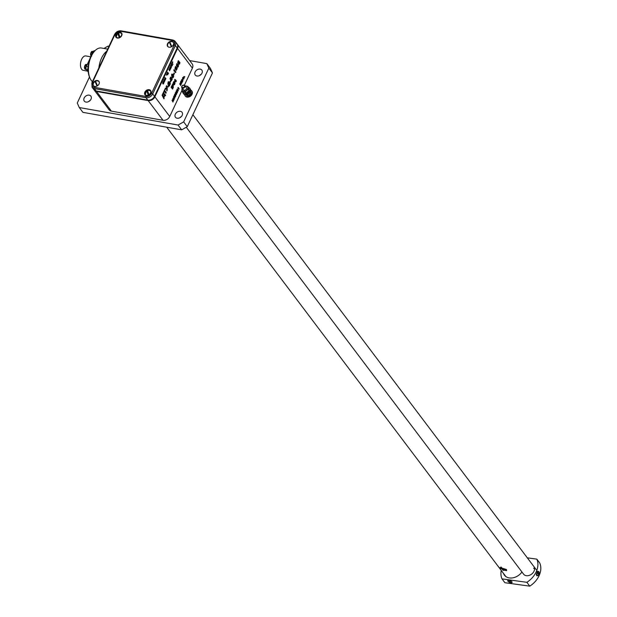 <?xml version="1.0" encoding="UTF-8"?>
<svg xmlns="http://www.w3.org/2000/svg" width="617" height="617" viewBox="0 0 617 617"><rect width="100%" height="100%" fill="white"/><g stroke="black" fill="none" stroke-linecap="round" stroke-linejoin="round"><path stroke-width="0.93" d="M500.287 568.388L499.932 567.547L506.372 569.452L506.565 570.64L500.287 568.388M500.95 566.961L502.909 568.92L502.454 569.907L506.48 570.609L506.657 570.216M506.65 570.1A10.389 7.836 143 0 1 502.693 569.391M502.685 569.414A10.389 7.836 -37 0 0 506.657 570.139M506.642 570.255A10.528 7.936 143 0 1 504.513 570.131A10.528 7.936 143 0 1 502.624 569.53M503.441 570.517A10.528 7.936 143 0 1 503.372 569.83M201.96 73.153A4.118 3.108 143 0 1 198.682 75.891A4.118 3.108 143 0 1 195.25 75.027A4.118 3.108 143 0 1 195.119 71.942A4.118 3.108 143 0 1 198.396 69.204A4.118 3.108 143 0 1 201.828 70.068A4.118 3.108 143 0 1 201.96 73.153M90.992 99.221A4.118 3.108 143 0 1 87.714 101.967A4.118 3.108 143 0 1 84.282 101.103A4.118 3.108 143 0 1 84.151 98.01A4.118 3.108 143 0 1 87.429 95.273A4.118 3.108 143 0 1 90.861 96.136A4.118 3.108 143 0 1 90.992 99.221M182.169 115.379A4.118 3.108 143 0 1 178.891 118.117A4.118 3.108 143 0 1 175.459 117.253A4.118 3.108 143 0 1 175.328 114.168A4.118 3.108 143 0 1 178.606 111.43A4.118 3.108 143 0 1 182.038 112.294A4.118 3.108 143 0 1 182.169 115.379M173.593 82.909L173.847 81.483L173.13 83.01L173.732 84.282L173.986 83.858L173.547 83.889M173.215 82.84L174.102 81.822M173.793 83.318L174.364 82.393L175.043 83.202L174.426 84.807L173.616 84.676M173.986 82.323L174.673 83.38M174.488 84.159L174.048 84.737M174.249 84.143L174.557 83.172L173.925 82.971L173.601 83.789M174.557 83.172L173.986 83.858M173.994 84.745L174.449 84.182M172.829 88.493L171.41 86.611L171.125 87.221L172.552 89.103L172.829 88.493L171.287 86.881M172.459 84.051L172.93 85.478M173.315 85.547L173.107 87.915L171.688 86.033L172.845 84.113L173.377 84.699L172.961 85.478M172.853 86.596L171.989 85.385M173.385 87.305L172.475 86.527M172.212 85.74L172.768 85.948L172.914 84.938L172.344 85.447M175.698 81.39L175.984 81.768L176.246 81.213L176.13 80.465L174.819 79.323L174.881 82.308L175.336 81.328M175.722 80.519L174.696 79.593M176.246 81.213L175.575 80.765M174.973 80.434L175.459 81.074L175.135 81.768L174.657 80.38M174.873 82.262L175.112 81.76M172.428 62.433L172.444 62.973L172.205 62.394M172.567 62.703L172.135 62.541M170.994 65.032L171.117 65.549M171.449 65.865L171.318 67.33L170.439 66.166L171.156 64.978L171.225 65.826M171.495 66.96L170.778 66.451M170.485 66.058L171.11 66.112L171.194 65.487L170.624 65.764M171.194 65.487L170.801 65.394M171.009 66.32L170.847 65.803M169.359 68.464L169.397 69.436M169.744 69.351L170.338 69.428L169.189 69.721M169.798 69.79L170.215 68.95M168.865 69.528L169.69 70.801L169.482 69.914M169.868 70.423L169.104 69.844M169.575 68.448L169.367 69.752M166.937 74.156L166.952 74.688L166.713 74.109M167.076 74.426L166.644 74.264M164.816 77.657L165.479 78.536M165.194 77.719L165.865 78.606L165.248 79.925L164.801 79.732L164.608 78.668L165.263 77.85M165.294 79.354L164.862 79.855M165.456 78.305L164.816 78.891L165.271 79.493L165.618 78.752L164.832 78.089M164.6 79.269L165.271 79.493M162.911 81.706L163.582 82.593M163.297 81.776L163.968 82.655L163.351 83.974L162.903 83.789L162.711 82.724L163.366 81.907M163.397 83.411L162.965 83.912M163.559 82.354L162.919 82.948L163.374 83.542L163.721 82.801L162.934 82.138M162.695 83.326L163.374 83.542M163.867 79.678L164.531 80.565M164.245 79.747L164.916 80.634L164.299 81.953L163.852 81.76L163.659 80.696L164.315 79.878M164.346 81.382L163.914 81.884M164.508 80.326L163.867 80.92L164.323 81.521L164.67 80.781L163.883 80.11M163.644 81.297L164.323 81.521M166.667 74.726L166.683 75.266L166.443 74.688M166.806 75.004L166.374 74.834M167.099 73.292L167.863 74.719L166.999 73.5L167.608 72.197L168.495 73.361L167.485 72.467M167.701 73.832L167.315 73.762L167.577 74.325M167.323 73.33L167.361 72.729M167.585 72.767L168.318 73.739L168.495 73.361M170.531 69.004L171.225 67.531L169.991 67.114L170.346 69.405M171.225 67.531L169.968 67.168M170.107 67.592L170.315 68.271L169.814 67.538M172.374 65.734L171.912 65.556M171.966 65.441L171.318 64.284L171.927 62.996L172.66 63.96L171.796 63.258M171.418 64.075L171.896 63.566L172.482 64.338L171.796 64.986M172.182 65.479L172.413 64.253M173.076 64.245L172.66 63.96M171.256 64.052L171.773 64.978M171.634 64.114L172.151 65.047M172.698 61.854L172.714 62.394L172.475 61.816M172.837 62.132L172.405 61.962M183.611 77.21L183.92 76.539L183.241 77.426L184.013 78.444L183.365 77.164M184.213 78.012L183.318 77.256M181.946 79.454L181.444 80.565M181.868 79.477L182.03 80.063M181.899 79.477L182.408 80.133L182.146 81.12M182.054 79.994L182.308 82.084L183.018 80.565L182.424 81.174M181.969 79.925L181.583 79.863L181.799 80.626M181.09 84.02L180.665 85.586L180.411 83.503L179.963 83.38L179.933 84.537L179.802 84.066M179.971 83.372L180.712 83.28L180.503 84.629M180.303 82.956L180.388 83.565M181.375 84.066L180.781 84.676M180.411 83.503L180.156 84.136M177.064 89.079L177.927 90.229L177.434 91.262M178.182 90.954L177.287 90.961L176.963 90.167L177.441 89.149L178.313 90.298L177.796 90.884M178.012 90.73L177.349 89.627L178.012 90.73M177.488 89.65L176.971 89.565M177.92 90.838L176.878 90.051M175.421 92.581L176.285 93.738L175.791 94.763M176.539 94.455L175.644 94.47L175.321 93.676L175.799 92.65L176.67 93.799L176.154 94.393M176.369 94.231L175.706 93.136L176.369 94.231M175.845 93.159L175.328 93.067M176.277 94.339L175.236 93.553M173.778 96.09L174.642 97.239L174.148 98.265M174.896 97.964L174.002 97.972L173.678 97.177L174.156 96.159L175.027 97.309L174.511 97.895M174.727 97.741L174.063 96.638L174.727 97.741M174.202 96.661L173.685 96.568M174.634 97.848L173.593 97.062M173.161 98.003L173.585 98.712L173.169 99.445M173.539 98.064L173.963 98.782L173.547 99.507L173.454 98.111M173.624 98.566L173.601 99.09L173.238 98.427M173.099 98.936L173.57 99.082M173.77 100.301L172.706 98.89L173.207 100.255L172.089 100.209L172.945 102.067L172.459 100.733L173.77 100.301L172.575 99.16M173.554 100.764L173.392 100.232M172.459 100.733L173.169 100.694M173.138 101.643L172.081 100.664M174.333 98.936L173.817 100.039L174.094 98.897M174.596 94.339L175.467 95.488L174.966 96.514M175.714 96.213L175.344 96.584L174.495 95.427L174.981 94.401L175.845 95.558L175.336 96.144M175.544 95.99L174.889 94.887L175.544 95.99M175.027 94.91L174.503 94.817M175.459 96.098L174.418 95.303M176.238 90.83L177.11 91.987L176.609 93.013M177.357 92.704L176.986 93.074L176.138 91.918L176.624 90.9L177.488 92.049L176.979 92.635M177.187 92.481L176.531 91.385L177.187 92.481M176.67 91.409L176.146 91.316M177.102 92.589L176.061 91.802M177.974 88.177L178.089 87.383L179.161 88.802L177.966 87.653M178.19 88.216L178.953 89.234L179.161 88.802M180.758 81.197L181.622 82.346L181.128 83.38M181.876 83.071L180.982 83.079L180.658 82.285L181.136 81.267L182.007 82.416L181.491 83.002M181.707 82.848L181.043 81.745L181.707 82.848M181.182 81.768L180.665 81.683M181.614 82.956L180.573 82.169M183.342 79.138L183.665 78.444L182.678 77.588L182.725 79.824L183.072 79.092M183.357 78.482L182.555 77.858M183.75 79.007L183.156 78.652M182.794 78.421L182.917 79.423L182.563 78.382M184.838 76.685L184.637 77.117L184.529 76.631M176.763 63.659L178.213 65.579L177.38 67.299M177.465 67.315L176.339 65.433L177.141 63.728L178.591 65.649L177.619 67.369M178.089 66.366L176.986 64.53L176.832 65.348L178.089 66.366M177.226 64.569L176.609 64.461L176.454 65.279L177.943 66.551M173.909 70.886L174.102 69.567L175.891 71.934L173.979 69.837M174.272 70.955L175.552 72.652L175.891 71.934M175.297 72.32L175.513 71.865M172.49 74.888L173.338 76.038L172.652 77.865M171.95 75.135L172.344 74.981L171.865 75.652L172.174 76.385L172.868 74.95L173.716 76.107L172.822 77.858L171.966 77.318L171.688 74.719L172.637 74.233L171.757 74.094M172.135 74.156L172.637 74.233L172.344 74.981M173.107 75.899L172.451 76.415L172.945 77.04L173.107 75.899L172.158 75.891M172.074 76.346L172.945 77.04M172.174 76.385L171.572 75.066M171.981 74.865L172.259 74.171M170.863 81.028L170.523 80.572L169.852 81.992L170.199 82.447L170.863 81.028L170.392 80.842M169.945 82.107L170.485 80.958M168.665 85.709L168.325 85.254L167.662 86.673L168.001 87.128L168.665 85.709L168.202 85.524M167.747 86.789L168.287 85.64M164.392 91.355L165.873 93.314L166.228 92.55L164.754 90.591L164.97 89.079L163.567 92.072L163.867 92.473L164.392 91.355L163.621 92.134M165.271 89.473L164.847 89.349M164.754 90.591L164.369 90.522L164.893 89.411M166.228 92.55L164.369 90.522M165.618 92.974L165.85 92.481M165.626 95.188L163.304 92.643L162.078 95.249L163.921 98.82L164.215 98.188L163.451 97.609L164.562 95.234L165.325 95.82L165.626 95.188L164.808 94.548M164.215 98.188L163.451 97.609M163.243 93.799L164.423 95.365L163.752 96.8L162.34 94.856L163.243 93.799L162.34 94.856M163.829 97.679L164.94 95.303M164.785 94.609L163.173 92.912M162.718 94.918L163.752 96.8M167.315 88.755L166.559 85.694L166.189 86.488L166.76 88.462L165.425 88.115L165.024 88.971L166.952 89.272L167.037 90.838L167.315 88.755L166.652 90.768M166.952 89.272L165.024 88.964M166.937 88.694L166.32 86.203M166.76 88.462L165.41 88.146M168.618 81.776L169.12 81.922L168.063 82.462L168.001 84.413L168.372 83.735L167.824 83.974M168.233 81.706L168.927 82.246L169.42 84.645L169.012 84.305M168.734 81.853L169.305 82.316L169.397 84.375M168.803 82.678L169.22 86.164L170.408 83.634L170.091 83.21L169.42 84.645M168.372 83.735L168.564 82.578L167.955 82.786L167.994 83.665M170.408 83.634L169.968 83.48M169.035 85.678L170.03 83.565M170.454 77.125L171.896 79.045L171.063 80.765M171.156 80.781L170.03 78.899L170.832 77.194L172.282 79.115L171.31 80.835M171.781 79.832L170.678 77.997L170.523 78.814L171.781 79.832M170.909 78.035L170.3 77.927L170.145 78.745L171.634 80.017M174.426 73.415L174.087 72.96L173.423 74.379L173.763 74.834L174.426 73.415L173.963 73.23M173.508 74.495L174.048 73.346M175.39 66.59L176.84 68.51L176.007 70.23M176.092 70.245L174.966 68.364L175.768 66.651L177.218 68.58L176.246 70.299M176.717 69.297L175.614 67.461L175.459 68.271L176.717 69.297M175.853 67.5L175.236 67.392L175.081 68.209L176.57 69.482M178.136 60.728L179.586 62.656L178.753 64.369M178.837 64.384L177.711 62.502L178.514 60.798L179.963 62.718L178.992 64.438M179.462 63.443L178.359 61.607L178.205 62.417L179.462 63.443M178.367 61.6L177.827 62.348L179.316 63.62M178.213 61.577L178.598 61.646M182.03 90.259L169.737 116.49A5.491 4.142 143 0 1 163.019 120.284L111.353 111.129A5.491 4.142 143 0 1 109.124 109.834L93.907 89.666A5.491 4.142 -37 0 0 96.136 90.969L147.802 100.124L96.136 90.969A5.491 4.142 143 0 1 93.907 89.666A5.491 4.142 -37 0 0 96.136 90.969L147.802 100.124A5.491 4.142 -37 0 0 154.52 96.321L177.187 47.956A5.491 4.142 -37 0 0 177.01 43.838A5.491 4.142 143 0 1 177.187 47.956L154.52 96.321A5.491 4.142 143 0 1 147.802 100.124A5.491 4.142 -37 0 0 154.52 96.321L177.187 47.956A5.491 4.142 -37 0 0 177.01 43.838A5.491 4.142 -37 0 0 177.01 43.83L177.372 44.316A5.491 4.142 143 0 1 177.372 44.316A5.491 4.142 143 0 1 177.549 48.434L154.882 96.8A5.491 4.142 143 0 1 148.165 100.602L96.499 91.447A5.491 4.142 143 0 1 94.27 90.151M145.99 96.476A0.918 0.494 100 0 0 145.836 97.154A0.918 0.494 100 0 0 145.99 97.717L94.324 88.563A0.918 0.494 -80 0 1 94.17 88A0.918 0.494 -80 0 1 94.316 87.321L145.99 96.476A4.574 3.447 -37 0 0 151.581 93.306L174.256 44.941A4.574 3.447 -37 0 0 172.251 40.429A0.918 0.494 -80 0 1 172.613 40.02A0.918 0.494 -80 0 1 172.775 40.005A0.918 0.494 -80 0 1 172.976 40.136A5.491 4.142 143 0 1 175.197 41.439L192.234 63.998A5.491 4.142 143 0 1 192.404 68.117L184.398 85.2M189.65 60.582L206.834 63.62L208.831 68.132L183.65 121.881L178.051 125.043L79.277 107.543L77.272 103.031L89.488 76.971M103.949 48.45L108.06 46.121L109.008 46.29M79.277 107.543L82.894 112.34L181.676 129.848L187.267 126.678L212.456 72.937L210.459 68.425L206.834 63.62M201.173 74.325A4.118 3.108 -37 0 0 199.53 75.567M90.205 100.401A4.118 3.108 -37 0 0 88.563 101.635M181.383 116.559A4.118 3.108 -37 0 0 179.74 117.793M187.267 126.678L183.65 121.881M178.051 125.043L181.676 129.848M208.831 68.132L212.456 72.937M93.19 82.963A3.525 2.661 -37 0 0 93.306 85.601A3.525 2.661 -37 0 0 96.237 86.341A3.525 2.661 -37 0 0 99.044 83.997A3.525 2.661 -37 0 0 98.928 81.359A3.525 2.661 -37 0 0 95.997 80.619A3.525 2.661 -37 0 0 93.19 82.963M144.856 92.118A3.525 2.661 -37 0 0 144.972 94.756A3.525 2.661 -37 0 0 147.91 95.496A3.525 2.661 -37 0 0 150.71 93.152A3.525 2.661 -37 0 0 150.602 90.514A3.525 2.661 -37 0 0 147.664 89.773A3.525 2.661 -37 0 0 144.856 92.118M115.857 34.591A3.525 2.661 -37 0 0 115.973 37.236A3.525 2.661 -37 0 0 118.911 37.969A3.525 2.661 -37 0 0 121.711 35.632A3.525 2.661 -37 0 0 121.603 32.986A3.525 2.661 -37 0 0 118.665 32.246A3.525 2.661 -37 0 0 115.857 34.591M167.531 43.745A3.525 2.661 -37 0 0 167.639 46.391A3.525 2.661 -37 0 0 170.577 47.123A3.525 2.661 -37 0 0 173.377 44.786A3.525 2.661 -37 0 0 173.269 42.141A3.525 2.661 -37 0 0 170.331 41.401A3.525 2.661 -37 0 0 167.531 43.745M92.411 81.714A17.854 9.602 -80 0 1 91.362 80.565A17.854 9.602 -80 0 1 89.943 78.05A17.854 9.602 -80 0 1 94.74 50.987A17.854 9.602 -80 0 1 101.496 48.01L107.69 49.105M98.867 67.932A17.854 9.602 -80 0 1 106.656 51.311M94.918 50.802L94.501 50.725A2.291 1.234 100 0 0 93.198 51.782L93.884 51.905A16.482 8.869 100 0 0 89.457 76.894L89.943 78.05M88.108 67.207L87.976 67.484A1.373 0.74 100 0 0 87.753 68.51A1.373 0.74 100 0 0 87.976 69.359L88.054 69.459M90.699 56.787L85.832 55.931A7.327 3.941 100 0 0 81.066 60.813A7.327 3.941 100 0 0 81.675 69.281A7.327 3.941 100 0 0 83.272 70.353L87.591 71.117M93.198 51.782L91.902 54.551M89.72 59.193L86.357 66.366A2.291 1.234 100 0 0 86.365 69.49L88.216 71.942M526.872 582.309L502.007 578.877L504.907 582.718L529.772 586.15A20.137 15.186 -37 0 0 539.312 575.198A20.137 15.186 -37 0 0 539.728 562.982L536.829 559.141A20.137 15.186 143 0 1 536.412 571.357A20.137 15.186 143 0 1 526.872 582.309L529.772 586.15M502.007 578.877A20.137 15.186 143 0 1 501.243 570.44M533.805 566.429A6.409 4.828 143 0 1 533.073 572.715A6.409 4.828 143 0 1 526.363 575.7A6.409 4.828 143 0 1 523.571 574.149L186.272 127.241M534.561 568.496A6.409 4.828 -37 0 0 533.551 568.249M521.959 572.013A11.538 8.692 143 0 1 509.441 577.944A11.538 8.692 143 0 1 504.421 575.16A11.538 8.692 143 0 1 503.464 573.378M510.845 582.71A2.352 0.933 -156.7 0 0 512.025 581.947A2.352 0.933 -156.7 0 0 508.986 580.242A2.352 0.933 -156.7 0 0 508.123 580.265A2.352 0.933 -156.7 0 0 508.238 581.53A2.352 0.933 -156.7 0 0 510.845 582.71M536.281 574.381L536.859 575.854L537.014 572.152L537.577 571.188L539.073 574.882L536.859 575.854L536.651 575.453M527.311 557.83L536.829 559.141M91.624 52.946L91.115 52.275L92.18 52.46A2.514 1.357 100 0 0 91.925 53L90.869 52.815A2.514 1.357 -80 0 0 90.992 55.962A2.514 1.357 -80 0 0 91.061 56.047M92.141 54.041A2.514 1.357 -80 0 1 93.128 51.921M85.501 65.996L85.007 65.325L86.064 65.518A2.514 1.357 100 0 0 85.809 66.05L84.753 65.865A2.514 1.357 -80 0 0 84.876 69.019A2.514 1.357 -80 0 0 85.431 69.382L84.745 65.865A2.507 1.35 -80 0 0 84.676 68.657M85.987 68.055A2.514 1.357 -80 0 1 87.012 64.97M168.503 47.054A3.386 2.553 143 0 1 167.932 46.545A3.386 2.553 143 0 1 167.708 46.159A3.386 2.553 143 0 1 169.367 42.28L170.385 43.977A2.198 1.658 143 0 1 170.624 43.83M171.827 46.545L169.822 42.025A3.386 2.553 143 0 1 173.338 42.465A3.386 2.553 143 0 1 173.562 42.851A3.386 2.553 143 0 1 173.67 43.151M171.588 46.691L170.385 43.977M171.372 46.815L169.367 42.28M94.162 86.264A3.386 2.553 143 0 1 93.599 85.763A3.386 2.553 143 0 1 93.368 85.377A3.386 2.553 143 0 1 95.026 81.498L96.051 83.195A2.198 1.658 143 0 1 96.283 83.048M97.486 85.763L95.481 81.236A3.386 2.553 143 0 1 99.005 81.675A3.386 2.553 143 0 1 99.229 82.061A3.386 2.553 143 0 1 99.337 82.362M97.039 86.025L95.026 81.498M97.255 85.91L96.051 83.195M122.012 34.066L121.348 33.187L118.379 32.608A3.193 2.406 -37 0 1 121.611 33.711A3.193 2.406 -37 0 1 119.929 37.244A3.201 2.414 -37 0 0 121.626 33.711A3.201 2.414 -37 0 0 121.348 33.187A3.201 2.414 -37 0 0 118.379 32.608L120.084 37.444M119.351 37.822L117.639 32.979L118.294 33.842A3.201 2.414 143 0 1 118.711 33.619M119.598 37.714L118.294 33.842M119.197 37.606A3.193 2.406 -37 0 1 115.957 36.511A3.193 2.406 -37 0 1 117.639 32.979L117.639 32.979A3.201 2.414 -37 0 0 115.957 36.519A3.201 2.414 -37 0 0 116.235 37.043A3.201 2.414 -37 0 0 119.204 37.622M190.661 90.028A4.118 3.108 143 0 1 191.64 90.792A4.118 3.108 143 0 1 191.648 94.131A4.118 3.108 143 0 1 188.362 96.661A4.118 3.108 143 0 1 185.061 95.758A4.118 3.108 143 0 1 184.599 94.602M185.223 95.944A4.118 3.108 -37 0 0 185.355 96.144A4.118 3.108 -37 0 0 188.648 97.039A4.118 3.108 -37 0 0 191.941 94.509A4.118 3.108 -37 0 0 191.933 91.177A4.118 3.108 -37 0 0 191.779 90.992M190.46 93.931L190.661 94.015A2.977 2.244 143 0 1 187.013 95.735A2.977 2.244 143 0 1 186.496 95.527M191.008 92.033A2.977 2.244 143 0 1 191.046 93.005M190.969 93.329A2.977 2.244 143 0 1 190.792 93.769M190.684 90.252L191.046 93.236L188.278 95.681L184.807 94.686M187.437 94.571L188.278 95.681M190.229 92.157L191.046 93.236M184.799 87.005A1.828 1.381 -37 0 0 184.799 85.524A1.828 1.381 -37 0 0 183.334 85.123A1.828 1.381 -37 0 0 181.868 86.249A1.828 1.381 -37 0 0 181.876 87.73A1.828 1.381 -37 0 0 183.334 88.131A1.828 1.381 -37 0 0 184.799 87.005M184.36 86.758A1.435 1.087 -37 0 0 182.061 86.164A1.435 1.087 -37 0 0 184.36 86.758M188.424 87.259A4.118 3.108 143 0 1 189.612 88.108L189.905 88.493A4.118 3.108 143 0 1 189.905 91.825A4.118 3.108 143 0 1 186.619 94.355A4.118 3.108 143 0 1 183.326 93.452A4.118 3.108 -37 0 0 186.619 94.355A4.118 3.108 -37 0 0 189.905 91.825A4.118 3.108 -37 0 0 189.905 88.493A4.118 3.108 -37 0 0 189.751 88.308M183.48 93.637A4.118 3.108 -37 0 0 183.611 93.838A4.118 3.108 -37 0 0 186.912 94.74A4.118 3.108 -37 0 0 190.198 92.211A4.118 3.108 -37 0 0 190.19 88.871A4.118 3.108 -37 0 0 190.036 88.694M189.612 88.108A4.118 3.108 143 0 1 189.62 91.439A4.118 3.108 143 0 1 186.326 93.969A4.118 3.108 143 0 1 183.033 93.067A4.118 3.108 143 0 1 182.547 91.694M183.187 93.252A4.118 3.108 -37 0 0 183.326 93.452L183.611 93.838M188.432 91.247L188.632 91.324A2.977 2.244 143 0 1 184.984 93.044A2.977 2.244 143 0 1 184.468 92.835M188.979 89.349A2.977 2.244 143 0 1 189.018 90.313M188.941 90.637A2.977 2.244 143 0 1 188.763 91.085M182.115 88.046L182.223 91.262L185.316 91.763L188.085 89.311L187.753 86.372L184.66 85.879M182.216 88.192A3.201 2.414 -37 0 0 181.946 89.642A3.201 2.414 -37 0 0 185.162 91.216A3.201 2.414 -37 0 0 187.799 87.691A3.201 2.414 -37 0 0 185.139 85.979M187.753 86.372L188.686 87.606L189.018 90.552L186.249 92.997L183.156 92.504L182.223 91.262M186.55 88.108A1.828 1.381 143 0 1 185.038 90.121A1.828 1.381 143 0 1 183.203 89.226M185.316 91.763L186.249 92.997M188.085 89.311L189.018 90.552M148.936 94.779A3.201 2.414 -37 0 0 150.625 91.239A3.201 2.414 -37 0 0 150.347 90.707A3.201 2.414 -37 0 0 147.378 90.136L149.083 94.964M148.35 95.342L146.638 90.498L147.293 91.37A3.201 2.414 143 0 1 147.71 91.139M148.597 95.234L147.293 91.37M146.638 90.498L146.638 90.498A3.201 2.414 -37 0 0 144.956 94.039A3.201 2.414 -37 0 0 145.234 94.571A3.201 2.414 -37 0 0 148.203 95.141L148.196 95.134A3.193 2.406 -37 0 1 144.956 94.031A3.193 2.406 -37 0 1 146.638 90.498L145.234 94.571L145.897 95.45M509.071 580.373L510.498 582.564A2.152 0.81 25 0 1 508.092 581.106A2.152 0.81 25 0 1 507.992 580.589A2.152 0.81 25 0 1 509.071 580.373L509.125 580.265M511.786 581.9A2.152 0.81 25 0 1 511.886 582.409A2.152 0.81 25 0 1 510.807 582.633L509.38 580.435A2.152 0.81 25 0 1 511.786 581.9M537.615 575.592A2.152 1.126 -82.1 0 1 537.461 575.592A2.152 1.126 -82.1 0 1 536.913 575.191A2.152 1.126 -82.1 0 1 536.836 575.044A2.152 1.126 -82.1 0 1 536.636 573.347M537.091 571.967A2.152 1.126 -82.1 0 1 537.299 571.689A2.152 1.126 -82.1 0 1 538.047 571.334A2.152 1.126 -82.1 0 1 538.201 571.373M537.045 572.067L537.345 572.106A2.152 1.126 -82.1 0 1 538.356 571.373A2.152 1.126 -82.1 0 1 538.903 571.782A2.152 1.126 -82.1 0 1 538.919 574.62L538.556 574.543M537.206 572.391L538.78 574.905A2.152 1.126 -82.1 0 1 537.769 575.638A2.152 1.126 -82.1 0 1 537.222 575.229A2.152 1.126 -82.1 0 1 537.206 572.391L536.929 572.352M537.345 572.106L538.919 574.62M173.377 84.699L172.991 84.629M171.487 65.34L171.102 65.271M175.043 95.774L174.657 95.704M176.686 92.265L176.3 92.195M178.375 66.744L177.989 66.675M177.249 66.011L176.863 65.942M176.77 65.001L176.385 64.932M173.477 77.194L173.092 77.133M172.282 79.115L171.896 79.045M170.462 78.467L170.076 78.398M175.876 68.934L175.49 68.873M179.748 63.813L179.362 63.752M178.621 63.081L178.236 63.011M178.143 62.07L177.758 62.001M177.549 48.434L192.404 68.117M154.882 96.8L169.737 116.49M148.165 100.602L163.019 120.284M96.499 91.447L111.353 111.129M121.256 30.927A0.918 0.494 100 0 0 121.109 30.85A0.918 0.494 100 0 0 120.947 30.865A0.918 0.494 100 0 0 120.585 31.274A4.574 3.447 -37 0 0 114.986 34.436L92.319 82.809A4.574 3.447 -37 0 0 94.316 87.321M151.581 93.306L152.708 93.923A5.491 4.142 143 0 1 145.99 97.717L147.802 100.124M174.256 44.941L175.375 45.55L152.708 93.923L154.52 96.321M114.507 34.583L114.986 34.436M91.918 83.148L92.319 82.809M96.136 90.969L94.324 88.563A5.491 4.142 143 0 1 92.095 87.267L93.907 89.666M92.095 87.267L91.848 82.902L114.523 34.529C116.035 31.853 118.233 30.626 121.109 30.85L172.775 40.005L175.197 41.439A5.491 4.142 143 0 1 175.375 45.55L177.187 47.956M172.251 40.429L120.585 31.274M88.146 66.682L86.357 66.366M88.061 69.79L86.365 69.49M91.47 51.797A2.507 1.35 -80 0 0 91.123 52.275A2.514 1.357 -80 0 1 92.427 51.373L93.321 51.535M90.792 55.607A2.507 1.35 -80 0 1 90.869 52.815L91.547 56.332M85.354 64.847A2.507 1.35 -80 0 0 84.999 65.325A2.514 1.357 -80 0 1 86.303 64.423L87.198 64.584M148.928 94.763A3.193 2.406 -37 0 0 150.61 91.239A3.193 2.406 -37 0 0 147.378 90.136L150.347 90.707L151.011 91.586M505.871 576.571L166.706 127.195M173.994 82.971L174.38 83.033M170.747 65.371L171.133 65.441M164.862 78.074L165.248 78.143M163.914 80.102L164.299 80.164M179.94 83.364L180.326 83.434M175.012 96.036L175.398 96.105M176.655 92.535L177.04 92.596M176.709 64.453L177.094 64.515M178.082 61.523L178.467 61.592M93.884 51.913L94.74 50.987M536.343 569.792L192.874 114.716M91.115 52.275L92.427 51.373M86.419 69.559L85.431 69.382M84.999 65.325L86.303 64.423M116.898 37.922L116.235 37.043L117.639 32.971M191.64 90.792L191.933 91.177M185.061 95.758L185.355 96.144M186.334 87.568L184.799 85.524M184.606 91.355L181.876 87.73M183.033 93.067L183.326 93.452M536.505 574.373L536.836 575.044"/></g></svg>

